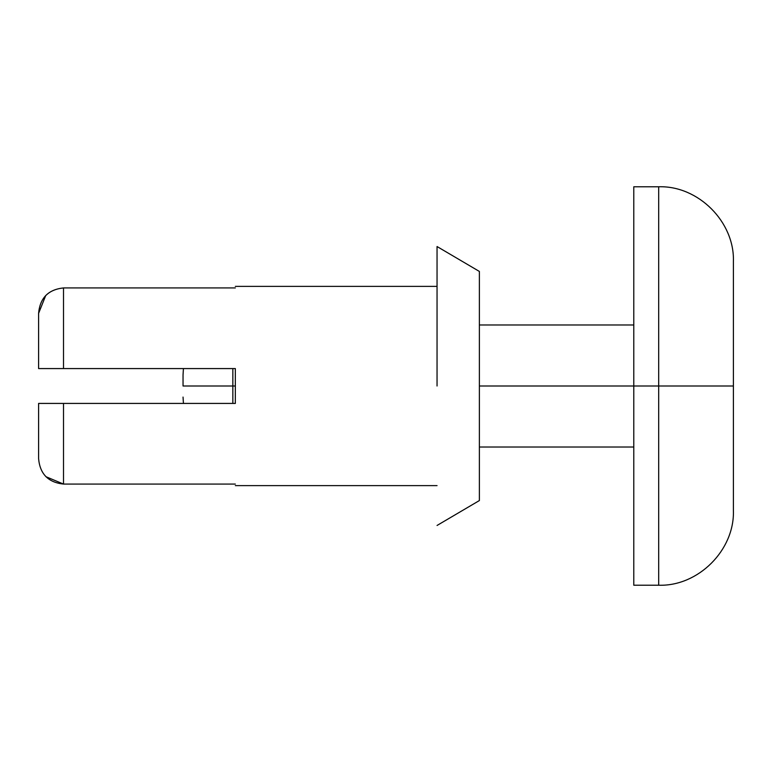 <?xml version="1.0" encoding="UTF-8"?>
<svg xmlns="http://www.w3.org/2000/svg" width="772" height="772" viewBox="0 0 772 772"><rect width="100%" height="100%" fill="white"/><g stroke="black" fill="none" stroke-linecap="round" stroke-linejoin="round"><path stroke-width="1.16" d="M38.6 368.572L38.6 313.355C39.951 298.021 48.25 289.539 63.507 287.927C48.25 289.568 39.941 298.05 38.6 313.355L38.6 368.572L63.507 368.572L63.507 287.927L63.507 368.572L235.335 368.572L235.335 403.428L38.6 403.428L38.6 458.645L38.6 403.428L63.507 403.428L63.507 484.073L63.507 403.428L235.335 403.428L235.335 368.572L38.6 368.572M38.6 458.645C39.961 473.979 48.26 482.452 63.507 484.073L235.335 484.073C235.335 486.119 235.335 486.119 235.335 484.073C235.335 486.119 235.335 486.119 235.335 484.073L63.507 484.073C48.26 482.452 39.961 473.979 38.6 458.645M235.335 287.927C235.335 285.881 235.335 285.881 235.335 287.927L63.507 287.927L235.335 287.927C235.335 285.881 235.335 285.881 235.335 287.927M479.383 386L479.383 500.555L479.383 271.445L479.383 386L633.783 386L633.783 585.224L633.783 186.776L633.783 386L658.69 386L658.69 585.224L658.69 186.776L658.69 386L733.4 386L733.4 261.486L733.4 510.514L733.4 386L658.69 386L658.69 186.776L658.69 585.224L658.69 386L633.783 386L633.783 585.224L633.783 386L479.383 386M437.048 386L437.048 246.538L437.048 386M45.924 476.691L63.507 484.073M45.741 295.493L38.6 313.355C39.941 298.05 48.25 289.568 63.507 287.927M235.335 386L232.845 386L232.845 403.428L232.845 386L235.335 386M232.845 368.572L232.845 386L232.845 368.572M232.845 386L183.041 386L183.041 374.796L183.041 386L232.845 386M437.048 485.617L235.335 485.617M437.048 286.383L235.335 286.383M479.383 500.555L437.048 525.462M479.383 271.445L437.048 246.538M633.783 585.224L658.69 585.224C698.245 586.537 734.712 550.079 733.4 510.514M633.783 186.776L658.69 186.776C698.245 185.463 734.712 221.921 733.4 261.486M633.783 324.983L479.383 324.983M633.783 447.017L479.383 447.017M183.427 368.572L183.041 374.922M183.427 403.428L183.041 397.078"/></g></svg>
